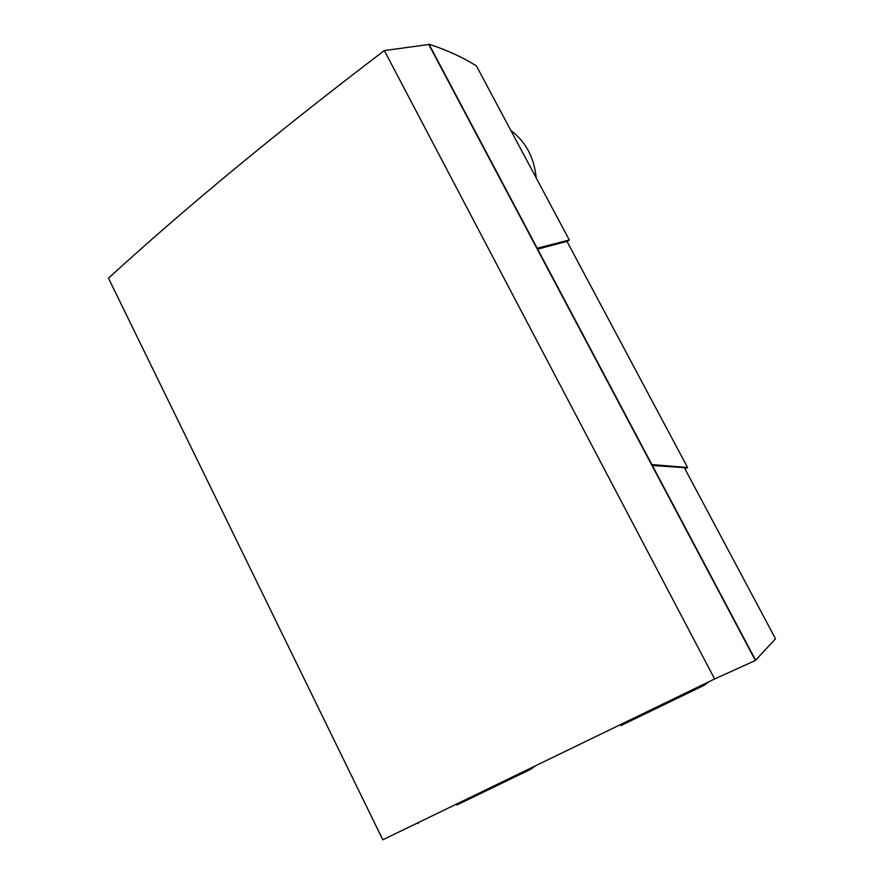 <?xml version="1.0" encoding="UTF-8"?>
<svg xmlns="http://www.w3.org/2000/svg" width="884" height="884" viewBox="0 0 884 884"><rect width="100%" height="100%" fill="white"/><g stroke="black" fill="none" stroke-linecap="round" stroke-linejoin="round"><path stroke-width="1.33" d="M685.023 469.006L687.575 467.503L566.964 241.376L537.328 249.233L428.784 44.509L384.341 50.565C278.305 131.097 186.358 206.966 108.489 278.173L382.805 839.8L714.626 678.967L384.341 50.565M709.023 681.686L703.995 685.376L620.966 725.565L620.48 724.604M535.671 765.71L530.577 769.356L456.763 805.048L456.332 804.164M714.626 678.967L755.378 660.503L775.511 638.756L684.304 467.658L651.972 465.459L537.328 249.233M428.552 44.52L428.983 44.2C447.193 50.167 463.017 57.427 476.443 65.969L569.307 239.984L567.064 241.553M620.966 725.565L622.314 724.858M456.763 805.048L459.116 803.832M417.723 822.871L418.353 823.579L417.955 822.761M755.323 660.392L651.972 465.459M755.621 660.249L652.248 465.293M687.575 467.503L651.475 464.542M651.762 464.376L537.594 249.045M428.983 44.2L537.174 248.238L569.307 239.984M510.919 130.589C525.704 141.584 534.124 157.363 536.19 177.927"/></g></svg>
